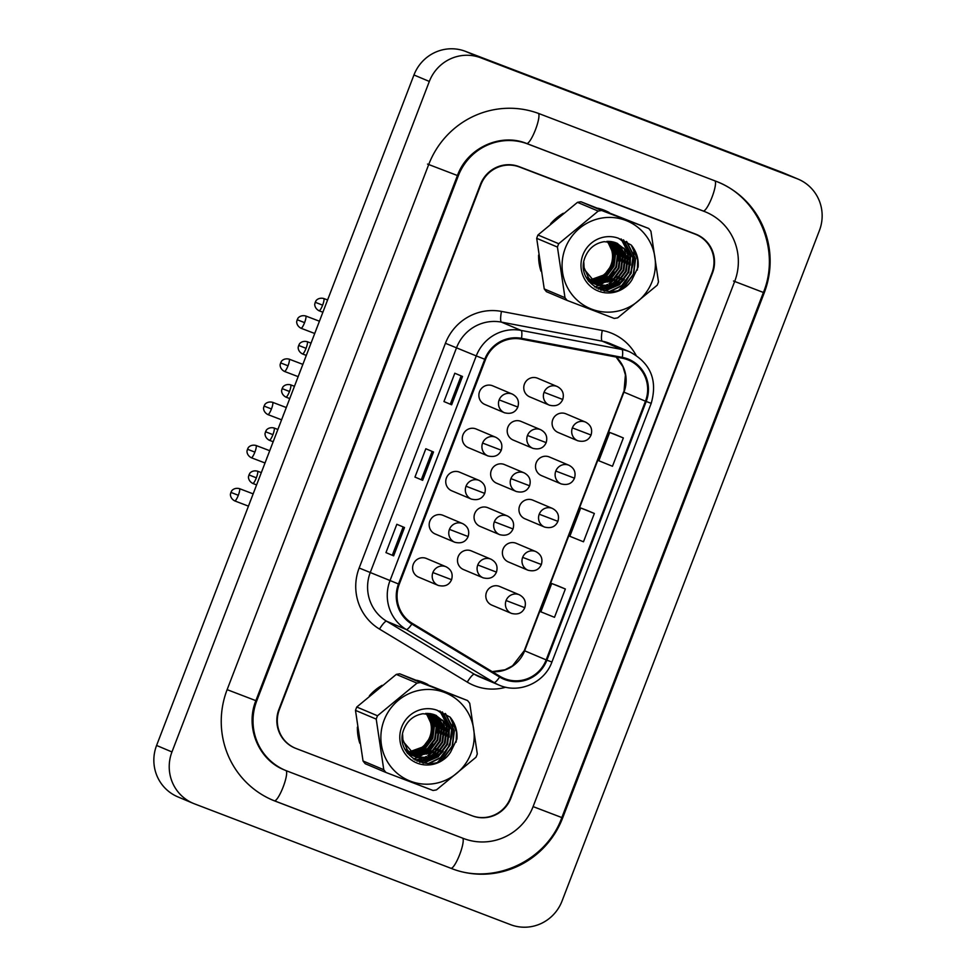 <?xml version="1.0" encoding="UTF-8"?>
<svg xmlns="http://www.w3.org/2000/svg" width="976" height="976" viewBox="0 0 976 976"><rect width="100%" height="100%" fill="white"/><g stroke="black" fill="none" stroke-linecap="round" stroke-linejoin="round"><path stroke-width="1.46" d="M495.759 437.272C501.066 440.115 502.908 444.434 501.274 450.217L482.595 443.055A10.114 9.894 112.9 0 1 495.759 437.272L476.166 429.013A10.114 9.894 112.9 0 0 463.051 434.637A10.114 9.894 112.9 0 0 468.614 447.764M479.192 480.436C484.499 483.279 486.341 487.597 484.706 493.38L466.028 486.219A10.114 9.894 112.9 0 1 479.192 480.436L459.598 472.177A10.114 9.894 112.9 0 0 446.483 477.801A10.114 9.894 112.9 0 0 452.047 490.928M462.624 523.6C467.931 526.442 469.761 530.761 468.138 536.544L449.448 529.382A10.114 9.894 112.9 0 1 462.624 523.6L443.031 515.34A10.114 9.894 112.9 0 0 429.916 520.964A10.114 9.894 112.9 0 0 435.479 534.092M446.056 566.763C451.363 569.606 453.193 573.925 451.571 579.707L432.88 572.546A10.114 9.894 112.9 0 1 446.056 566.763L426.463 558.504A10.114 9.894 112.9 0 0 413.348 564.128A10.114 9.894 112.9 0 0 418.899 577.255M512.339 394.109C517.634 396.951 519.476 401.27 517.841 407.053L499.163 399.892A10.114 9.894 112.9 0 1 512.339 394.109L492.734 385.849A10.114 9.894 112.9 0 0 479.619 391.474A10.114 9.894 112.9 0 0 485.182 404.601M540.655 429.684C545.95 432.527 547.792 436.845 546.17 442.628L527.479 435.467A10.114 9.894 112.9 0 1 540.655 429.684L521.05 421.412A10.114 9.894 112.9 0 0 507.947 427.049A10.114 9.894 112.9 0 0 513.498 440.176M524.088 472.848C529.382 475.69 531.225 480.009 529.602 485.792L510.912 478.63A10.114 9.894 112.9 0 1 524.088 472.848L504.482 464.576A10.114 9.894 112.9 0 0 491.379 470.212A10.114 9.894 112.9 0 0 496.93 483.34M507.52 516.011C512.815 518.854 514.657 523.173 513.022 528.955L494.344 521.794A10.114 9.894 112.9 0 1 507.52 516.011L487.915 507.752A10.114 9.894 112.9 0 0 474.8 513.376A10.114 9.894 112.9 0 0 480.363 526.503M490.94 559.175C496.247 562.017 498.089 566.336 496.455 572.119L477.776 564.958A10.114 9.894 112.9 0 1 490.94 559.175L471.347 550.915A10.114 9.894 112.9 0 0 458.232 556.54A10.114 9.894 112.9 0 0 463.795 569.667M557.223 386.52C562.53 389.363 564.36 393.682 562.737 399.465L544.047 392.303A10.114 9.894 112.9 0 1 557.223 386.52L537.617 378.249A10.114 9.894 112.9 0 0 524.515 383.885A10.114 9.894 112.9 0 0 530.066 397.012M568.971 465.259C574.278 468.102 576.108 472.408 574.486 478.191L555.795 471.042A10.114 9.894 112.9 0 1 568.971 465.259L549.378 456.988A10.114 9.894 112.9 0 0 536.263 462.624A10.114 9.894 112.9 0 0 541.826 475.751M552.404 508.423C557.711 511.265 559.541 515.572 557.918 521.355L539.228 514.206A10.114 9.894 112.9 0 1 552.404 508.423L532.811 500.151A10.114 9.894 112.9 0 0 519.696 505.788A10.114 9.894 112.9 0 0 525.247 518.915M535.836 551.586C541.143 554.429 542.973 558.736 541.351 564.518L522.66 557.369A10.114 9.894 112.9 0 1 535.836 551.586L516.231 543.315A10.114 9.894 112.9 0 0 503.128 548.951A10.114 9.894 112.9 0 0 508.679 562.078M519.269 594.75C524.563 597.593 526.406 601.899 524.783 607.694L506.093 600.533A10.114 9.894 112.9 0 1 519.269 594.75L499.663 586.478A10.114 9.894 112.9 0 0 486.56 592.115A10.114 9.894 112.9 0 0 492.111 605.242M585.539 422.096C590.846 424.938 592.688 429.245 591.053 435.028L572.375 427.878A10.114 9.894 112.9 0 1 585.539 422.096L565.946 413.824A10.114 9.894 112.9 0 0 552.831 419.46A10.114 9.894 112.9 0 0 558.394 432.588M603.644 209.999A48.544 47.495 112.9 0 0 597.885 208.217A48.544 47.495 112.9 0 1 603.644 209.999A48.544 47.495 112.9 0 1 605.108 210.584A48.544 47.495 112.9 0 0 603.644 209.999M563.298 213.268A48.544 47.495 112.9 0 0 550.598 223.772A48.544 47.495 112.9 0 1 563.298 213.268M538.606 255.078A48.544 47.495 112.9 0 0 540.997 271.206A48.544 47.495 112.9 0 1 538.606 255.078M422.449 682.041A48.544 47.495 112.9 0 0 416.691 680.26A48.544 47.495 112.9 0 1 422.449 682.041A48.544 47.495 112.9 0 1 423.901 682.627A48.544 47.495 112.9 0 0 422.449 682.041M382.092 685.323A48.544 47.495 112.9 0 0 369.392 695.827A48.544 47.495 112.9 0 1 382.092 685.323M357.399 727.132A48.544 47.495 112.9 0 0 359.802 743.261A48.544 47.495 112.9 0 1 357.399 727.132M627.483 359.68A32.367 31.671 -67.1 0 1 628.459 360.071A32.367 31.671 -67.1 0 1 645.465 401.197L546.17 659.886A32.367 31.671 -67.1 0 1 504.019 678.393A32.367 31.671 -67.1 0 1 500.029 676.368L412.262 623.347A32.367 31.671 -67.1 0 1 399.245 584.258L485.499 359.534A32.367 31.671 -67.1 0 1 521.367 339.123L622.163 358.18A32.367 31.671 -67.1 0 1 627.483 359.68M627.775 358.924A33.172 32.452 112.9 0 0 622.322 357.387L521.526 338.33A33.172 32.452 112.9 0 0 484.767 359.253L398.501 583.977A33.172 32.452 112.9 0 0 411.848 624.042L499.614 677.063A33.172 32.452 112.9 0 0 546.902 660.166L646.197 401.478A33.172 32.452 112.9 0 0 627.775 358.924M695.998 234.484A30.341 29.683 112.9 0 0 695.083 234.118L519.452 166.994A30.341 29.683 112.9 0 0 480.851 184.708L279.356 709.625A30.341 29.683 112.9 0 0 295.301 748.189A30.341 29.683 112.9 0 0 296.216 748.555L471.847 815.68A30.341 29.683 112.9 0 0 510.448 797.953L711.943 273.036A30.341 29.683 112.9 0 0 695.998 234.484L694.461 233.837A30.341 29.683 112.9 0 0 693.546 233.471L517.914 166.347A30.341 29.683 112.9 0 0 515.06 165.42M565.36 589.004L551.721 583.502L540.85 611.818L554.49 617.32L565.36 589.004L557.674 585.759M623.347 437.943L609.707 432.441L598.837 460.757L612.477 466.272L623.347 437.943L615.661 434.71M594.347 513.474L580.708 507.971L569.838 536.288L583.477 541.79L594.347 513.474L586.661 510.228M619.113 289.823A48.544 47.495 112.9 0 0 633.473 248.05A48.544 47.495 112.9 0 1 619.113 289.823M609.122 212.5A48.544 47.495 112.9 0 0 605.108 210.584A48.544 47.495 112.9 0 1 609.122 212.5M437.919 761.878A48.544 47.495 112.9 0 0 452.266 720.093A48.544 47.495 112.9 0 1 437.919 761.878M427.915 684.554A48.544 47.495 112.9 0 0 423.901 682.627A48.544 47.495 112.9 0 1 427.915 684.554M451.632 404.796L443.946 401.551L454.816 373.235L462.502 376.468L451.632 404.796L462.356 376.407M393.645 555.844L385.959 552.611L396.829 524.283L404.515 527.528L393.645 555.844L404.369 527.455M422.645 480.326L414.959 477.081L425.829 448.753L433.515 451.998L422.645 480.326L433.356 451.937M414.959 477.081L422.486 480.253M385.959 552.611L393.499 555.783M443.946 401.551L451.473 404.723M580.708 507.971L586.747 510.265M609.707 432.441L615.734 434.735M551.721 583.502L557.747 585.795M421.364 479.533L432.161 451.424M450.363 404.003L461.148 375.894M392.376 555.063L403.161 526.955M510.912 798.136L712.48 273.024A30.341 29.683 112.9 0 0 696.535 234.472A30.341 29.683 112.9 0 0 695.62 234.106L519.061 166.628A30.341 29.683 112.9 0 0 480.46 184.354L278.892 709.454A30.341 29.683 112.9 0 0 294.837 748.006A30.341 29.683 112.9 0 0 295.752 748.372L472.311 815.851A30.341 29.683 112.9 0 0 510.912 798.136L510.448 797.941M287.054 771.028L463.612 838.518A54.607 53.436 112.9 0 0 533.091 806.615L734.66 281.503A54.607 53.436 112.9 0 0 705.965 212.109A54.607 53.436 112.9 0 0 704.318 211.45L527.76 143.972A54.607 53.436 112.9 0 0 458.281 175.875L256.712 700.975A54.607 53.436 112.9 0 0 285.407 770.369A54.607 53.436 112.9 0 0 287.054 771.028M510.57 924.662A40.455 39.577 112.9 0 0 562.042 901.031L819.413 230.543A40.455 39.577 112.9 0 0 798.161 179.133A40.455 39.577 112.9 0 0 796.941 178.645L480.802 57.816A40.455 39.577 112.9 0 0 429.33 81.447L171.959 751.947A40.455 39.577 112.9 0 0 193.211 803.346A40.455 39.577 112.9 0 0 194.431 803.834L510.57 924.662M798.161 179.133L782.789 172.654A40.455 39.577 112.9 0 0 781.569 172.166L465.43 51.338A40.455 39.577 112.9 0 0 413.958 74.969L156.587 745.457A40.455 39.577 112.9 0 0 177.839 796.867L193.211 803.346M294.081 747.677A30.341 29.683 112.9 0 0 294.215 747.726L295.752 748.372M700.182 236.668A30.341 29.683 112.9 0 0 695.754 234.155M452.01 868.725A86.974 85.107 112.9 0 0 562.676 817.912L764.245 292.812A86.974 85.107 112.9 0 0 718.531 182.292A86.974 85.107 112.9 0 0 715.908 181.231L539.362 113.753A86.974 85.107 112.9 0 0 428.696 164.566L227.127 689.666A86.974 85.107 112.9 0 0 272.841 800.198A86.974 85.107 112.9 0 0 275.464 801.247L450.863 868.25A16.177 3.331 -69.1 0 0 459.562 854.878A16.177 3.331 -69.1 0 0 462.648 838.14M594.53 286.944A32.977 32.269 112.9 0 0 598.483 285.553M598.971 285.334A32.977 32.269 112.9 0 0 599.752 284.968M600.13 284.785A32.977 32.269 112.9 0 0 601.692 283.955M602.412 283.54A32.977 32.269 112.9 0 0 605.413 281.503M606.828 280.356A32.977 32.269 112.9 0 0 613.965 271.865M618.076 260.824A32.977 32.269 112.9 0 0 618.369 250.722M618.137 249.136A32.977 32.269 112.9 0 0 617.454 246.086M617.271 245.415A32.977 32.269 112.9 0 0 616.832 244.049M413.336 758.999A32.977 32.269 112.9 0 0 417.277 757.596M417.765 757.376A32.977 32.269 112.9 0 0 418.545 757.01M418.924 756.827A32.977 32.269 112.9 0 0 420.485 755.997M421.205 755.583A32.977 32.269 112.9 0 0 424.206 753.545M425.621 752.411A32.977 32.269 112.9 0 0 432.758 743.907M436.87 732.866A32.977 32.269 112.9 0 0 437.175 722.765M436.931 721.179A32.977 32.269 112.9 0 0 436.26 718.129M436.065 717.458A32.977 32.269 112.9 0 0 435.625 716.091M590.102 279.868A23.119 22.619 112.9 0 0 606.913 241.365M565.287 248.185A47.531 46.506 112.9 0 0 591.7 309.16A47.531 46.506 112.9 0 0 652.175 281.393A47.531 46.506 112.9 0 0 625.762 220.417A47.531 46.506 112.9 0 0 565.287 248.185M567.166 300.437L614.221 318.42A54.607 53.436 112.9 0 0 617.698 317.834L657.202 285.199A54.607 53.436 112.9 0 0 657.873 283.54A54.607 53.436 112.9 0 0 658.483 281.857L650.931 231.251A54.607 53.436 112.9 0 0 648.747 228.494L580.952 201.764A54.607 53.436 112.9 0 0 577.475 202.349L537.971 234.984L558.711 243.719A54.607 53.436 112.9 0 0 558.04 245.379A54.607 53.436 112.9 0 0 557.43 247.062L536.69 238.327L544.242 288.933A54.607 53.436 112.9 0 0 546.438 291.69L567.166 300.437A54.607 53.436 112.9 0 1 564.982 297.68L557.43 247.062M537.971 234.984A54.607 53.436 112.9 0 0 537.3 236.643A54.607 53.436 112.9 0 0 536.69 238.327M590.163 279.929L604.425 274.793L611.598 265.167L613.111 253.382L607.548 241.34M591.175 280.942L606.865 275.818L614.038 266.192L615.551 254.407L609 241.353M590.919 280.698L606.255 275.561L613.428 265.936L614.941 254.15L608.634 241.34M592.225 281.857L609.305 276.842L616.478 267.229L617.991 255.431L610.403 241.45M591.956 281.637L608.695 276.586L615.868 266.96L617.381 255.175L610.061 241.426M593.31 282.698L611.745 277.879L618.918 268.254L620.431 256.468L611.781 241.633M593.03 282.503L611.135 277.623L618.308 267.997L619.821 256.212L611.44 241.584M594.421 283.467L614.185 278.904L621.358 269.278L622.871 257.493L613.111 241.902M594.14 283.284L613.575 278.648L620.748 269.022L622.261 257.237L612.782 241.828M595.567 284.162L616.625 279.929L623.798 270.315L625.311 258.518L614.416 242.243M595.275 283.992L616.015 279.673L623.188 270.047L624.701 258.262L614.099 242.158M596.739 284.785L608.39 285.773L619.065 280.966L626.238 271.34L627.751 259.555L615.697 242.67M596.446 284.638L607.963 285.48L618.455 280.71L625.628 271.084L627.141 259.299L615.38 242.56M583.819 262.471L584.087 267.656L588.748 278.282L597.959 285.334L610.537 286.846L621.505 281.991L628.678 272.365L630.203 260.568L625.726 250.015L616.734 243.073L604.168 241.682C595.531 243.134 589.358 247.88 585.649 255.932C572.461 284.004 616.015 305.83 631.862 279.978L638.133 267.034C638.755 258.713 636.462 251.393 631.252 245.061L618.296 238.205A28.255 27.645 112.9 0 0 582.904 254.919A28.255 27.645 112.9 0 0 595.933 289.982A28.255 27.645 112.9 0 0 631.862 279.978M597.641 285.199L609.927 286.59L620.895 281.735L628.068 272.109L629.581 260.324L617.552 243.451M589.541 281.405L590.529 281.613M590.87 281.674L591.883 281.82M589.26 281.222L590.26 281.417M590.59 281.466L591.615 281.6M588.809 281.43L590.077 281.844M589.419 281.698L590.37 282.003M590.687 282.101L591.651 282.357M591.981 282.442L592.969 282.637M590.395 281.942L591.371 282.186M591.7 282.259L592.7 282.442M588.735 281.344L591.554 282.613M591.859 282.723L592.81 283.04M593.127 283.138L594.091 283.394M588.796 281.43L590.029 281.991M590.321 282.113L591.249 282.467M591.566 282.576L592.517 282.869M592.835 282.967L593.811 283.211M588.016 280.344L593.994 283.638M594.299 283.748L595.25 284.065M588.284 280.722L592.469 283.016M592.761 283.138L593.689 283.491M594.006 283.601L594.957 283.906M586.1 276.989L596.434 284.663M586.747 278.245L594.909 284.053M583.733 268.717L597.349 285.077M610.891 266.741L602.936 276.781L598.739 279.6M597.007 280.466L593.786 281.735M602.887 277.806A28.255 27.645 112.9 0 0 612.269 265.265A28.255 27.645 112.9 0 0 613.465 248.587M612.83 246.294A28.255 27.645 112.9 0 0 611.391 242.695M618.296 238.205C626.519 243.085 630.496 250.539 630.203 260.568M544.242 288.933L564.982 297.68M580.952 201.764L601.692 210.511A54.607 53.436 112.9 0 0 598.215 211.097L577.475 202.349M601.692 210.511L648.747 228.494M558.711 243.719L598.215 211.097M620.59 260.934L620.272 250.515M619.894 248.941L618.955 246.025M596.226 288.03L602.363 286.688M602.643 286.59L603.973 286.102M604.62 285.834L607.548 284.406M609.012 283.54L616.978 276.269M623.03 261.971L622.712 251.552M622.334 249.966L621.395 247.062M598.251 289.103L606.413 287.127M607.06 286.871L609.988 285.443M611.452 284.565L619.418 277.294M625.47 262.995L625.152 252.577M624.774 250.991L623.835 248.087M600.765 290.128L612.428 286.468M613.892 285.602L621.858 278.319M627.91 264.02L627.592 253.601M604.12 291.043L619.199 284.577L624.298 279.356M630.35 265.057L630.386 256.676L621.053 238.986M609.256 291.592L621.639 285.602L630.923 273.06L632.826 257.701L623.335 239.876M619.601 289.64L624.091 286.627L633.363 274.085L635.266 258.725L626.324 241.401M637.328 270.071L637.706 259.762L631.252 245.061M607.755 282.064L609.744 280.588L619.016 268.046L620.76 251.625M610.195 283.101L612.184 281.613L621.468 269.071L623.2 252.662M612.635 284.126L614.624 282.65L623.908 270.108L625.64 253.687M625.262 251.857L624.274 248.575M601.131 290.25L613.428 286.2M615.075 285.151L617.064 283.674L626.348 271.133L628.093 254.712M604.632 291.141L619.504 284.699L628.788 272.158L630.691 256.798L621.309 239.083M610.134 291.592L621.944 285.736L631.228 273.195L633.131 257.835L623.652 240.023M621.81 288.628L624.396 286.761L633.668 274.219L635.571 258.86L626.787 241.682M408.907 751.91A23.119 22.619 112.9 0 0 425.719 713.407M384.08 720.227A47.531 46.506 112.9 0 0 410.493 781.203A47.531 46.506 112.9 0 0 470.981 753.435A47.531 46.506 112.9 0 0 444.568 692.46A47.531 46.506 112.9 0 0 384.08 720.227M385.971 772.48L433.027 790.462A54.607 53.436 112.9 0 0 436.492 789.877L476.007 757.242A54.607 53.436 112.9 0 0 476.666 755.583A54.607 53.436 112.9 0 0 477.288 753.911L469.737 703.293A54.607 53.436 112.9 0 0 467.541 700.536L399.745 673.806A54.607 53.436 112.9 0 0 396.28 674.404L356.765 707.027L377.505 715.774A54.607 53.436 112.9 0 0 376.834 717.433A54.607 53.436 112.9 0 0 376.224 719.117L355.484 710.369L363.035 760.987A54.607 53.436 112.9 0 0 365.231 763.732L385.971 772.48A54.607 53.436 112.9 0 1 383.775 769.722L376.224 719.117M356.765 707.027A54.607 53.436 112.9 0 0 356.106 708.686A54.607 53.436 112.9 0 0 355.484 710.369M408.968 751.984L423.218 746.835L430.404 737.209L431.917 725.424L426.341 713.383M409.981 752.984L425.658 747.86L432.844 738.246L434.357 726.449L427.793 713.395M409.713 752.74L425.048 747.604L432.234 737.99L433.747 726.193L427.439 713.383M411.018 753.911L428.098 748.897L435.284 739.271L436.797 727.486L429.208 713.505M410.762 753.679L427.488 748.641L434.674 739.015L436.187 727.23L428.854 713.468M412.104 754.753L430.538 749.922L437.724 740.296L439.237 728.511L430.575 713.688M411.835 754.546L429.928 749.666L437.114 740.04L438.627 728.255L430.233 713.627M413.226 755.509L432.978 750.947L440.164 741.333L441.677 729.536L431.917 713.956M412.933 755.326L432.368 750.69L439.554 741.077L441.067 729.279L431.587 713.871M414.361 756.205L435.418 751.984L442.604 742.358L444.117 730.573L433.222 714.298M414.08 756.046L434.808 751.727L441.994 742.102L443.507 730.316L432.893 714.2M415.544 756.827L427.195 757.815L437.858 753.008L445.044 743.383L446.557 731.597L434.503 714.713M404.894 749.031L415.227 756.717L426.756 757.535L437.248 752.752L444.434 743.126L445.947 731.341L434.186 714.603M402.612 734.513L402.893 739.71L407.541 750.324L416.752 757.376L429.33 758.901L440.298 754.033L447.484 744.42L448.997 732.622L444.519 722.069L435.54 715.127L422.962 713.737C414.336 715.176 408.163 719.922 404.442 727.986C391.254 756.046 434.808 777.872 450.656 752.02L456.927 739.076C457.549 730.768 455.255 723.436 450.058 717.104L437.089 710.247A28.255 27.645 112.9 0 0 401.709 726.961A28.255 27.645 112.9 0 0 414.739 762.024A28.255 27.645 112.9 0 0 450.656 752.02M416.447 757.242L428.72 758.633L439.688 753.777L446.874 744.163L448.387 732.366L436.345 715.493M407.407 753.228L408.017 753.374M408.334 753.46L409.334 753.667M409.664 753.716L410.676 753.862M408.053 753.277L409.054 753.46M409.395 753.521L410.408 753.655M408.224 753.74L409.164 754.058M409.481 754.155L410.457 754.411M410.774 754.485L411.774 754.692M407.602 753.484L411.311 754.924M407.919 753.594L408.871 753.899M409.2 753.984L410.164 754.228M410.493 754.302L411.494 754.497M407.529 753.387L409.432 754.289M410.664 754.765L411.604 755.082M411.921 755.18L412.897 755.436M409.127 754.155L410.054 754.509M411.64 755.009L412.616 755.253M406.821 752.386L413.751 755.949M413.104 755.802L414.044 756.107M407.077 752.764L411.872 755.326M411.567 755.192L412.494 755.546M405.54 750.288L414.312 756.351M402.539 740.76L416.752 757.376M429.696 738.783L421.73 748.836L417.533 751.642M415.8 752.52L412.58 753.777M421.693 749.861A28.255 27.645 112.9 0 0 431.063 737.307A28.255 27.645 112.9 0 0 432.258 720.642M431.636 718.336A28.255 27.645 112.9 0 0 430.196 714.737M437.089 710.247C445.324 715.14 449.289 722.594 448.997 732.622M363.035 760.987L383.775 769.722M399.745 673.806L420.485 682.553A54.607 53.436 112.9 0 0 417.008 683.139L396.28 674.404M420.485 682.553L467.541 700.536M377.505 715.774L417.008 683.139M439.395 732.988L439.066 722.569M438.688 720.983L437.748 718.08M415.02 760.072L421.156 758.73M421.449 758.633L422.767 758.145M423.413 757.888L426.353 756.461M427.817 755.583L435.784 748.311M441.835 734.013L441.506 723.594M441.128 722.008L440.188 719.105M417.057 761.146L425.207 759.182M425.853 758.913L428.793 757.486M430.257 756.62L438.224 749.336M444.275 735.038L443.946 724.619M443.58 723.045L442.628 720.129M419.57 762.171L431.233 758.511M432.697 757.644L440.664 750.373M446.715 736.075L446.386 725.656M422.913 763.098L438.004 756.62L443.104 751.398M449.155 737.1L449.18 728.718L439.847 711.04M428.061 763.647L440.444 757.644L449.716 745.103L451.62 729.755L442.128 711.919M438.395 761.683L442.884 758.681L452.156 746.14L454.072 730.78L445.129 713.456M456.134 742.114L456.512 731.805L450.058 717.104M426.549 754.119L428.549 752.63L437.821 740.089L439.566 723.68M428.989 755.143L430.989 753.667L440.261 741.126L442.006 724.704M431.429 756.168L433.429 754.692L442.701 742.15L444.446 725.741M444.068 723.911L443.067 720.617M419.924 762.293L432.222 758.242M433.869 757.205L435.869 755.717L445.141 743.175L446.886 726.766M423.425 763.195L438.309 756.754L447.581 744.212L449.485 728.852L440.115 711.126M428.928 763.635L440.749 757.779L450.021 745.237L451.925 729.877L442.457 712.065M440.615 760.67L443.189 758.803L452.461 746.262L454.377 730.902L445.593 713.737M645.465 401.197L623.945 392.132A32.367 31.671 112.9 0 0 616.198 357.057M505.788 687.226A50.569 49.483 -67.1 0 1 475.019 685.896A50.569 49.483 -67.1 0 1 467.272 682.114L379.505 629.093A50.569 49.483 -67.1 0 1 359.156 568.008L445.422 343.296A50.569 49.483 -67.1 0 1 501.457 311.405L602.265 330.461A50.569 49.483 -67.1 0 1 636.023 355.179M445.422 343.296L476.264 355.923A40.455 39.577 -67.1 0 1 521.086 330.413L621.895 349.469A40.455 39.577 -67.1 0 1 628.532 351.348A40.455 39.577 -67.1 0 1 629.752 351.848L610.073 343.552A40.455 39.577 112.9 0 0 608.853 343.064A40.455 39.577 112.9 0 0 602.216 341.173L501.42 322.117A40.455 39.577 112.9 0 0 456.585 347.639L370.319 572.351A40.455 39.577 112.9 0 0 386.606 621.224L474.373 674.245A40.455 39.577 112.9 0 0 479.35 676.783L499.029 685.079A40.455 39.577 -67.1 0 1 494.039 682.541L406.272 629.52A40.455 39.577 -67.1 0 1 389.997 580.647L476.264 355.923L484.767 359.253M622.322 357.387A10.114 2.037 100.7 0 0 621.895 349.469L602.216 341.173A10.114 2.037 -79.3 0 1 602.265 330.461M398.501 583.977L359.156 568.008M411.848 624.042A10.114 2.062 121.1 0 1 406.272 629.52L386.606 621.224A10.114 2.062 -58.9 0 0 379.505 629.093M501.457 311.405A10.114 2.037 -79.3 0 0 501.42 322.117L521.086 330.413A10.114 2.037 100.7 0 1 521.526 338.33M499.614 677.063A10.114 2.062 121.1 0 1 494.039 682.541L474.373 674.245A10.114 2.062 -58.9 0 0 467.272 682.114M546.902 660.166L551.916 662.021L651.212 403.344L646.197 401.478M695.083 234.118L693.546 233.471M519.452 166.994L517.914 166.347M492.27 671.671A32.367 31.671 112.9 0 0 524.649 650.809L623.945 392.132L625.409 374.93L622.932 366.659L616.112 357.033M546.17 659.886L524.283 650.65L623.591 391.962M538.166 113.253A16.177 3.331 110.9 0 1 538.191 113.265A16.177 3.331 110.9 0 1 535.507 129.613A16.177 3.331 110.9 0 1 526.637 143.484A16.177 3.331 110.9 0 1 526.613 143.484L527.76 143.972M717.384 181.804C759.011 198.152 780.69 250.527 763.403 292.471L561.834 817.571L533.103 806.603M450.863 868.237A16.177 3.331 -69.1 0 0 450.875 868.25L274.329 800.771A16.177 3.331 -69.1 0 0 274.329 800.771A16.177 3.331 -69.1 0 0 283.04 787.315A16.177 3.331 -69.1 0 0 286.066 770.65M227.14 689.654L256.712 700.975M427.549 164.078L457.439 175.534C467.333 147.803 500.651 132.712 526.637 143.484L703.184 210.975A16.177 3.331 110.9 0 1 703.159 210.962L704.318 211.45M714.944 180.865A16.177 3.331 110.9 0 1 711.87 197.591A16.177 3.331 110.9 0 1 703.184 210.975L704.806 211.621M763.403 292.471L733.513 281.015M156.587 745.457L171.959 751.947M413.958 74.969L429.33 81.447M465.43 51.338L480.802 57.816M781.569 172.166L796.941 178.645M450.875 868.25C493.185 885.683 546.316 861.308 561.834 817.571L562.676 817.912M271.682 799.71L275.464 801.247M763.415 292.458L764.245 292.812M457.451 175.521L458.281 175.875M304.585 322.629A6.576 1.354 -69.1 0 0 305.683 315.968C299.974 314.577 297.399 318.798 297.912 318.396L297.204 319.75L304.585 322.629A6.576 1.354 -69.1 0 1 300.986 328.241L314.723 333.487M572.375 427.878A10.114 9.894 112.9 0 0 577.987 440.847M322.629 305.159A6.576 1.354 -69.1 0 0 323.727 298.497C318.017 297.107 315.443 301.328 315.956 300.925L315.248 302.279L322.629 305.159A6.576 1.354 -69.1 0 1 319.042 310.771L322.885 312.247M544.047 392.303A10.114 9.894 112.9 0 0 549.671 405.272M316.822 328.021L317.261 326.899M499.163 399.892A10.114 9.894 112.9 0 0 504.775 412.872M288.018 365.793A6.576 1.354 -69.1 0 0 289.116 359.131C283.394 357.741 280.832 361.962 281.344 361.559L280.637 362.913L288.018 365.793A6.576 1.354 -69.1 0 1 284.419 371.405L298.156 376.651M555.795 471.042A10.114 9.894 112.9 0 0 561.42 484.011M271.45 408.956A6.576 1.354 -69.1 0 0 272.548 402.295C266.826 400.904 264.264 405.125 264.777 404.723L264.069 406.077L271.45 408.956A6.576 1.354 -69.1 0 1 267.851 414.568L281.588 419.814M539.228 514.206A10.114 9.894 112.9 0 0 544.852 527.174M254.882 452.12A6.576 1.354 -69.1 0 0 255.98 445.459C250.259 444.068 247.697 448.289 248.209 447.886L247.489 449.241L254.882 452.12A6.576 1.354 -69.1 0 1 251.283 457.732L265.021 462.978M522.66 557.369A10.114 9.894 112.9 0 0 528.284 570.338M238.315 495.283A6.576 1.354 -69.1 0 0 239.413 488.622C233.691 487.231 231.129 491.453 231.629 491.05L230.922 492.404L238.315 495.283A6.576 1.354 -69.1 0 1 234.716 500.895L248.453 506.141M506.093 600.533A10.114 9.894 112.9 0 0 511.717 613.501M306.061 348.322A6.576 1.354 -69.1 0 0 307.159 341.661C301.45 340.27 298.876 344.491 299.388 344.089L298.68 345.443L306.061 348.322A6.576 1.354 -69.1 0 1 302.462 353.934L306.318 355.41M527.479 435.467A10.114 9.894 112.9 0 0 533.103 448.435M289.494 391.486A6.576 1.354 -69.1 0 0 290.592 384.825C284.87 383.434 282.308 387.655 282.82 387.252L282.113 388.607L289.494 391.486A6.576 1.354 -69.1 0 1 285.895 397.098L289.738 398.574M510.912 478.63A10.114 9.894 112.9 0 0 516.536 491.599M272.926 434.649A6.576 1.354 -69.1 0 0 274.024 427.988C268.302 426.597 265.74 430.819 266.253 430.416L265.545 431.77L272.926 434.649A6.576 1.354 -69.1 0 1 269.327 440.261L273.17 441.738M494.344 521.794A10.114 9.894 112.9 0 0 499.968 534.763M300.254 371.185L300.681 370.063M482.595 443.055A10.114 9.894 112.9 0 0 488.207 456.036M283.687 414.349L284.114 413.226M466.028 486.219A10.114 9.894 112.9 0 0 471.64 499.2M267.119 457.512L267.546 456.39M449.448 529.382A10.114 9.894 112.9 0 0 455.072 542.363M250.551 500.676L250.978 499.553M432.88 572.546A10.114 9.894 112.9 0 0 438.505 585.527M256.359 477.813A6.576 1.354 -69.1 0 0 257.457 471.152C251.735 469.761 249.173 473.982 249.685 473.58L248.965 474.934L256.359 477.813A6.576 1.354 -69.1 0 1 252.76 483.437L256.603 484.901M477.776 564.958A10.114 9.894 112.9 0 0 483.388 577.938M499.029 685.079C518.854 694.082 544.547 682.858 551.916 662.021M651.212 403.344C657.763 380.213 650.614 363.048 629.752 351.848M295.301 748.189L293.935 747.604M492.185 671.634L505.031 669.78L512.559 665.803L524.283 650.65M284.26 769.881C258.652 759.889 244.964 727.242 255.871 700.634L457.439 175.534M558.089 432.466L577.682 440.725C584.16 442.36 588.613 440.457 591.053 435.028M305.683 315.968L319.433 321.214M300.986 328.241C295.813 325.459 296.704 320.604 296.826 321.238L297.204 319.75M323.727 298.497L327.594 299.974M319.042 310.771C313.857 307.989 314.748 303.146 314.87 303.78L315.248 302.279M529.761 396.89L549.366 405.15C555.832 406.785 560.297 404.881 562.737 399.465M316.395 329.132L316.724 327.973M484.877 404.479L504.482 412.75C510.948 414.373 515.401 412.47 517.841 407.053M541.521 475.629L561.115 483.889C567.581 485.523 572.046 483.62 574.486 478.191M289.116 359.131L302.865 364.377M284.419 371.405C279.234 368.623 280.136 363.767 280.246 364.402L280.637 362.913M524.954 518.793L544.547 527.052C551.013 528.687 555.478 526.784 557.918 521.355M272.548 402.295L286.297 407.541M267.851 414.568C262.666 411.787 263.569 406.931 263.679 407.565L264.069 406.077M508.374 561.956L527.979 570.216C534.445 571.851 538.911 569.947 541.351 564.518M255.98 445.459L269.73 450.705M251.283 457.732C246.098 454.95 247.001 450.095 247.111 450.741L247.489 449.241M491.806 605.12L511.412 613.379C517.878 615.014 522.331 613.111 524.783 607.694M239.413 488.622L253.162 493.868M234.716 500.895C229.531 498.114 230.434 493.258 230.543 493.905L230.922 492.404M307.159 341.661L311.027 343.137M302.462 353.934C297.29 351.165 298.18 346.309 298.302 346.944L298.68 345.443M513.193 440.054L532.798 448.313C539.264 449.948 543.717 448.045 546.17 442.628M290.592 384.825L294.459 386.301M285.895 397.098C280.71 394.328 281.613 389.473 281.735 390.107L282.113 388.607M496.625 483.218L516.231 491.477C522.697 493.112 527.15 491.209 529.602 485.792M274.024 427.988L277.879 429.464M269.327 440.261C264.142 437.492 265.045 432.636 265.155 433.271L265.545 431.77M480.058 526.381L499.663 534.641C506.129 536.275 510.582 534.372 513.022 528.955M299.827 372.295L300.157 371.136M468.309 447.642L487.902 455.914C494.381 457.537 498.834 455.633 501.274 450.217M283.26 415.459L283.589 414.3M451.742 490.806L471.335 499.078C477.813 500.7 482.266 498.797 484.706 493.38M266.692 458.622L267.021 457.463M435.174 533.97L454.767 542.241C461.233 543.864 465.698 541.973 468.138 536.544M250.124 501.786L250.454 500.627M418.606 577.133L438.2 585.405C444.666 587.027 449.131 585.136 451.571 579.707M257.457 471.152L261.312 472.628M252.76 483.437C247.575 480.656 248.477 475.8 248.587 476.434L248.965 474.934M463.49 569.545L483.083 577.804C489.562 579.439 494.015 577.536 496.455 572.119M590.016 281.991L590.626 282.247M592.456 283.016L593.066 283.272M594.896 284.04L595.506 284.297M597.336 285.077L597.946 285.334"/></g></svg>
